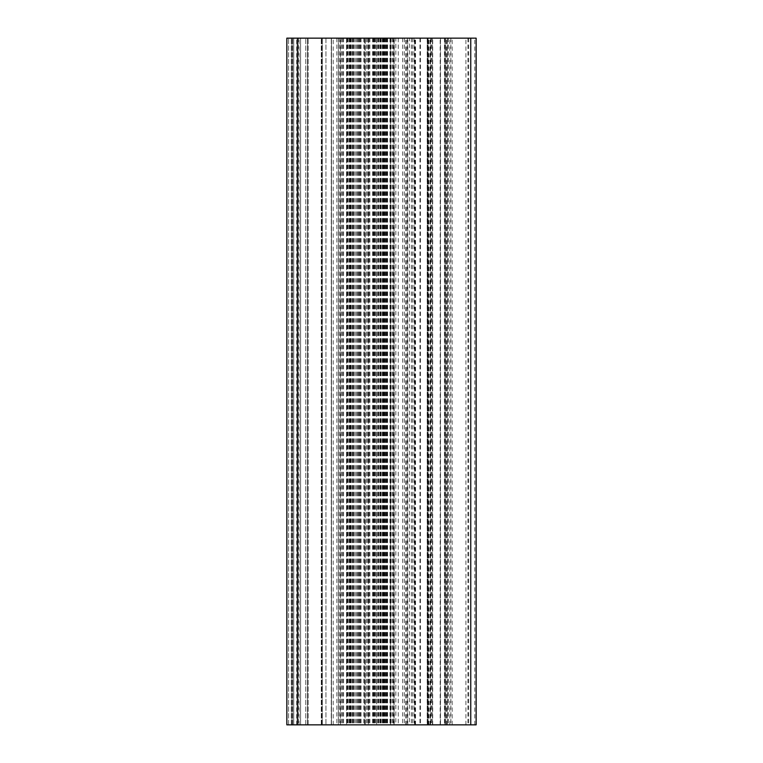 <?xml version="1.0" encoding="UTF-8"?>
<svg xmlns="http://www.w3.org/2000/svg" width="763" height="763" viewBox="0 0 763 763"><rect width="100%" height="100%" fill="white"/><g stroke="black" fill="none" stroke-linecap="round" stroke-linejoin="round"><path stroke-width="0.57" stroke-dasharray="3.81 2.86" d="M395.835 38.15L325.944 38.15L338.352 38.15L338.352 724.85L380.546 724.85L293.717 724.85L420.423 724.85L325.944 724.85L338.352 724.85L338.352 38.15L293.717 38.15L293.717 724.85L300.584 724.85L293.717 724.85L293.717 38.15L395.835 38.15L395.835 724.85M409.416 724.85L468.625 724.85L379.945 724.85L409.416 724.85L409.416 38.15L468.625 38.15L409.416 38.15M476.15 38.15L286.85 38.15L331.485 38.15L286.85 38.15L286.85 724.85L292 724.85L292 38.15L292 724.85L307.451 724.85L307.451 38.15L307.451 724.85L331.485 724.85L331.485 38.15L331.485 724.85L307.451 724.85L307.451 38.15L307.451 724.85L292 724.85L292 38.15L292 724.85L286.85 724.85L296.712 724.85L296.712 38.15M476.15 724.85L296.712 724.85M300.584 38.15L300.584 724.85L305.734 724.85L300.584 724.85L300.584 38.15L293.717 38.15L293.717 724.85L293.717 38.15L305.734 38.15L300.584 38.15L300.584 724.85L300.584 38.15M322.301 724.85L305.734 724.85L325.944 724.85L322.301 724.85L322.301 38.15L305.734 38.15L325.944 38.15L322.301 38.15L322.301 724.85M365.2 724.85L365.191 38.15L365.2 724.85M390.456 38.15L390.456 724.85L390.475 38.15M402.645 38.15L402.645 724.85M419.965 38.15L419.965 724.85M414.013 38.15L414.013 724.85M411.352 38.15L411.352 724.85M404.323 38.15L404.323 724.85M389.979 38.15L389.979 724.85M387.575 38.15L387.575 724.85M384.914 38.15L384.914 724.85M378.229 38.15L378.229 724.85M340.765 38.15L340.765 724.85M412.545 38.15L412.545 724.85M427.442 38.15L427.442 724.85M431.353 38.15L431.353 724.85M445.697 38.15L445.697 724.85M447.576 38.15L447.576 724.85M444.915 38.15L444.915 724.85M450.866 38.15L450.866 724.85M467.938 38.15L467.938 724.85M336.845 38.15L336.845 724.85M325.944 38.15L325.944 724.85L325.944 38.15M338.352 38.15L338.352 724.85M346.545 38.15L346.545 724.85L346.536 38.15M368.3 38.15L368.3 724.85M373.489 38.15L373.489 724.85M380.375 38.15L380.375 724.85M376.617 38.15L376.617 724.85L376.626 38.15M394.29 38.15L394.299 724.85M393.212 38.15L393.212 724.85M390.98 38.15L390.98 724.85M384.504 38.15L384.504 724.85M382.368 38.15L382.368 724.85M380.928 38.15L380.928 724.85M381.242 38.15L381.242 724.85M386.517 38.15L386.517 724.85M386.65 38.15L386.65 724.85M380.079 38.15L380.079 724.85M377.695 38.15L377.695 724.85M374.776 38.15L374.776 724.85M372.64 38.15L372.64 724.85M369.874 38.15L369.874 724.85M368.472 38.15L368.472 724.85L368.462 38.15M369.073 38.15L369.073 724.85M367.394 38.15L367.394 724.85M359.182 38.15L359.182 724.85M358.047 38.15L358.047 724.85M360.403 38.15L360.403 724.85M359.516 38.15L359.516 724.85M357.036 38.15L357.036 724.85M354.747 38.15L354.747 724.85M350.312 38.15L350.312 724.85M347.814 38.15L347.814 724.85M342.768 38.15L342.768 724.85M343.55 38.15L343.55 724.85M349.788 38.15L349.788 724.85M350.675 38.15L350.675 724.85M349.94 38.15L349.94 724.85M348.1 38.15L348.1 724.85M341.233 38.15L341.233 724.85M339.373 38.15L339.373 724.85M394.089 724.85L394.089 38.15M407.776 724.85L407.776 38.15M288.567 724.85L288.567 38.15L288.567 724.85M291.313 724.85L291.313 38.15L291.313 724.85M292.687 724.85L292.687 38.15L292.687 724.85M305.734 724.85L305.734 38.15L305.734 724.85M308.138 724.85L308.138 38.15L308.138 724.85M321.299 724.85L321.299 38.15L321.299 724.85M321.786 724.85L321.786 38.15L321.786 724.85M331.285 724.85L331.285 38.15L331.285 724.85M292 724.85L292 38.15M333.212 724.85L333.212 38.15M298.619 38.15L298.619 724.85M465.907 724.85L465.907 38.15M407.423 38.15L407.423 724.85M398.248 38.15L398.248 724.85M382.711 38.15L382.711 724.85M380.127 38.15L380.127 724.85M387.003 38.15L387.003 724.85M393.431 38.15L393.431 724.85M299.039 724.85L299.039 38.15M340.451 724.85L340.451 38.15M392.43 38.15L392.43 724.85M385.563 38.15L385.563 724.85M383.732 38.15L383.732 724.85M382.988 38.15L382.988 724.85M383.875 38.15L383.875 724.85M390.122 38.15L390.122 724.85M390.894 38.15L390.894 724.85M385.849 38.15L385.849 724.85M383.35 38.15L383.35 724.85M378.925 38.15L378.925 724.85M374.147 38.15L374.147 724.85M373.26 38.15L373.26 724.85M375.615 38.15L375.615 724.85M374.48 38.15L374.48 724.85M366.269 38.15L366.269 724.85M364.59 38.15L364.59 724.85L364.59 38.15M363.789 38.15L363.789 724.85M361.023 38.15L361.023 724.85M358.887 38.15L358.887 724.85M355.978 38.15L355.978 724.85M353.593 38.15L353.593 724.85M347.012 38.15L347.012 724.85M347.146 38.15L347.146 724.85M352.43 38.15L352.43 724.85M352.735 38.15L352.735 724.85M351.304 38.15L351.304 724.85M349.158 38.15L349.158 724.85M342.692 38.15L342.692 724.85M474.767 724.85L474.767 38.15M452.173 724.85L452.173 38.15M449.827 724.85L449.827 38.15M447.452 724.85L447.452 38.15M446.517 724.85L446.517 38.15M445.83 724.85L445.83 38.15M444.886 724.85L444.886 38.15M432.697 724.85L432.697 38.15M432.449 724.85L432.449 38.15M440.432 724.85L440.432 38.15M440.175 724.85L440.175 38.15M428.777 724.85L428.777 38.15M428.262 724.85L428.262 38.15M415.282 724.85L415.282 38.15M414.862 724.85L414.862 38.15M390.542 724.85L390.542 38.15M393.956 724.85L393.956 38.15M405.668 724.85L405.668 38.15M406.612 724.85L406.612 38.15M414.595 724.85L414.595 38.15M415.53 724.85L415.53 38.15M427.719 724.85L427.719 38.15M427.976 724.85L427.976 38.15M427.29 724.85L427.29 38.15M427.538 724.85L427.538 38.15M429.912 724.85L429.912 38.15M430.542 724.85L430.542 38.15M420.423 38.15L420.423 724.85M448.272 38.15L448.272 724.85M444.457 38.15L444.457 724.85M380.546 38.15L380.546 724.85M380.623 38.15L380.623 724.85M387.127 38.15L387.127 724.85M369.082 38.15L369.082 724.85M357.942 38.15L357.942 724.85M360.508 38.15L360.508 724.85M342.558 38.15L342.558 724.85M350.78 38.15L350.78 724.85M468.625 38.15L468.625 724.85M379.945 38.15L379.945 724.85M339.363 38.15L339.363 724.85M382.883 38.15L382.883 724.85M391.114 38.15L391.114 724.85M373.164 38.15L373.164 724.85M375.72 38.15L375.72 724.85M353.04 38.15L353.04 724.85M432.354 38.15L432.354 724.85M440.518 38.15L440.518 724.85M428.062 38.15L428.062 724.85M427.194 38.15L427.194 724.85M430.771 38.15L430.771 724.85"/><path stroke-width="1.14" d="M470.752 724.85L286.85 724.85L286.85 38.15L286.85 724.85L286.85 38.15L476.15 38.15L476.15 724.85L470.752 724.85L470.752 38.15M297.436 724.85L297.436 38.15"/></g></svg>
